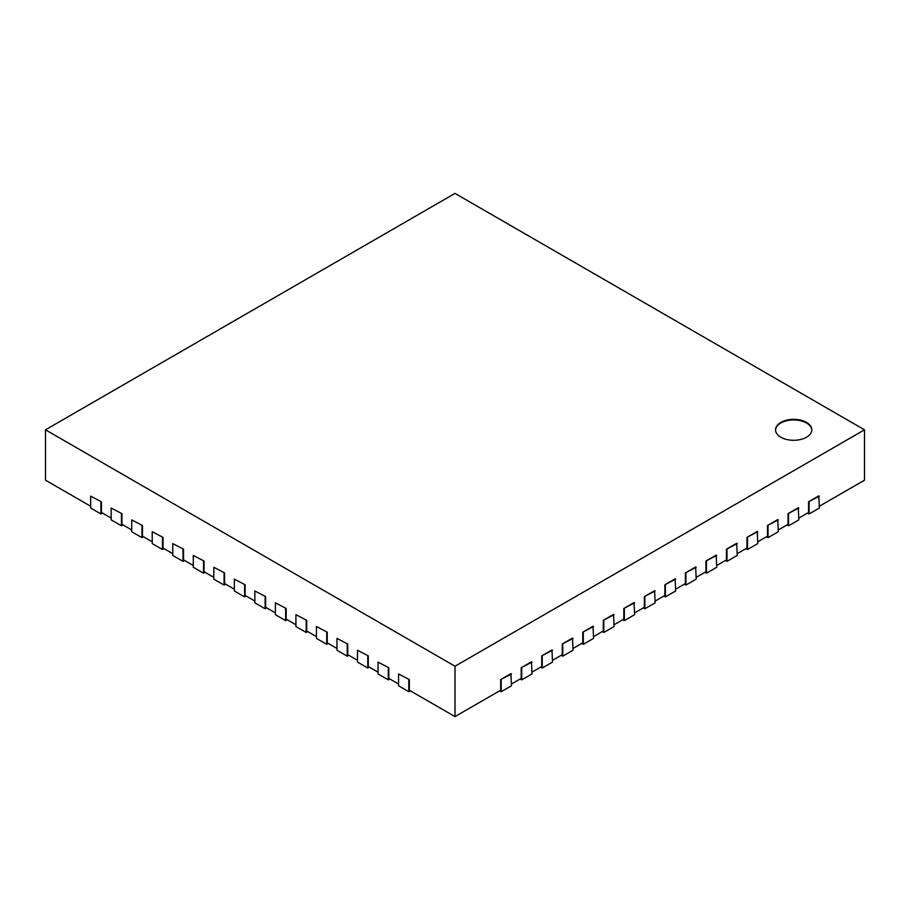 <?xml version="1.0" encoding="UTF-8"?>
<svg xmlns="http://www.w3.org/2000/svg" width="910" height="910" viewBox="0 0 910 910"><rect width="100%" height="100%" fill="white"/><g stroke="black" fill="none" stroke-linecap="round" stroke-linejoin="round"><path stroke-width="1.36" d="M499.647 690.827L501.183 691.714L511.443 685.799L510.931 673.65L500.671 679.577L500.671 690.235L455 716.602L455 666.234L864.5 429.816L864.5 480.184L819.341 506.256M90.659 506.256L45.5 480.184L45.5 429.816L455 666.234M111.179 518.109L101.431 512.478L101.431 501.808L90.659 496.177L101.431 501.808M131.711 529.961L121.963 524.331L121.963 513.661L111.179 508.03L121.963 513.661M152.232 541.803L142.483 536.183L142.483 525.514L131.711 519.883L142.483 525.514M172.763 553.655L163.015 548.025L163.015 537.366L152.232 531.736L163.015 537.366M193.284 565.508L183.536 559.877L183.536 549.219L172.763 543.588L183.536 549.219M213.816 577.361L204.067 571.73L204.067 561.06L193.284 555.43L204.067 561.06M234.348 589.214L224.588 583.583L224.588 572.913L213.816 567.283L224.588 572.913M254.868 601.066L245.12 595.436L245.12 584.766L234.348 579.135L245.12 584.766M275.4 612.908L265.64 607.277L265.64 596.619L254.868 590.988L265.64 596.619M295.921 624.76L286.172 619.13L286.172 608.471L275.4 602.841L286.172 608.471M316.452 636.613L306.693 630.983L306.693 620.313L295.921 614.694L306.693 620.313M336.973 648.466L327.225 642.835L327.225 632.166L316.452 626.535L327.225 632.166M357.505 660.319L347.745 654.688L347.745 644.018L336.973 638.388L347.745 644.018M378.025 672.16L368.277 666.541L368.277 655.871L357.505 650.24L368.277 655.871M398.557 684.013L388.798 678.382L388.798 667.724L378.025 662.093L388.798 667.724M455 716.602L409.329 690.235L409.329 679.577L398.557 673.946L409.329 679.577M520.167 678.985L521.714 679.872L531.975 673.946L531.463 661.797L521.202 667.724L521.202 678.382L511.443 684.013M540.699 667.132L542.235 668.02L552.495 662.093L551.983 649.945L541.723 655.871L541.723 666.541L531.975 672.16M561.22 655.28L562.767 656.167L573.027 650.24L572.515 638.092L562.255 644.018L562.255 654.688L552.495 660.319M581.752 643.427L583.287 644.314L593.547 638.388L593.036 626.239L582.775 632.166L582.775 642.835L573.027 648.466M602.272 631.574L603.819 632.461L614.079 626.535L613.567 614.398L603.307 620.313L603.307 630.983L593.547 636.613M622.804 619.721L624.34 620.62L634.6 614.694L634.088 602.545L623.828 608.471L623.828 619.13L614.079 624.76M643.324 607.88L644.871 608.767L655.132 602.841L654.62 590.692L644.36 596.619L644.36 607.277L634.6 612.908M663.856 596.027L665.392 596.914L675.652 590.988L675.14 578.84L664.88 584.766L664.88 595.436L655.132 601.066M684.377 584.174L685.924 585.062L696.184 579.135L695.672 566.987L685.412 572.913L685.412 583.583L675.652 589.214M704.909 572.322L706.444 573.209L716.716 567.283L716.193 555.134L705.933 561.06L705.933 571.73L696.184 577.361M725.429 560.469L726.976 561.356L737.236 555.441L736.725 543.293L726.464 549.219L726.464 559.877L716.716 565.508M745.961 548.616L747.497 549.515L757.768 543.588L757.245 531.44L746.985 537.366L746.985 548.025L737.236 553.655M766.482 536.775L768.029 537.662L778.289 531.736L777.777 519.587L767.517 525.514L767.517 536.183L757.768 541.803M787.013 524.922L788.549 525.809L798.821 519.883L798.297 507.734L788.037 513.661L788.037 524.331L778.289 529.961M807.534 513.069L809.081 513.957L819.341 508.03L818.829 495.882L808.569 501.808L808.569 512.478L798.821 518.109M864.5 429.816L455 193.398L45.5 429.816M808.569 501.808L819.341 496.177M809.081 513.957L809.081 502.104M788.037 513.661L798.821 508.03M788.549 525.809L788.549 513.957M767.517 525.514L778.289 519.883M768.029 537.662L768.029 525.809M746.985 537.366L757.768 531.736M747.497 549.515L747.497 537.662M726.464 549.219L737.236 543.588M726.976 561.356L726.976 549.515M705.933 561.06L716.716 555.43M706.444 573.209L706.444 561.356M685.412 572.913L696.184 567.283M685.924 585.062L685.924 573.209M664.88 584.766L675.652 579.135M665.392 596.914L665.392 585.062M644.36 596.619L655.132 590.988M644.871 608.767L644.871 596.914M623.828 608.471L634.6 602.841M624.34 620.62L624.34 608.767M603.307 620.313L614.079 614.694M603.819 632.461L603.819 620.62M582.775 632.166L593.547 626.535M583.287 644.314L583.287 632.461M562.255 644.018L573.027 638.388M562.767 656.167L562.767 644.314M541.723 655.871L552.495 650.24M542.235 668.02L542.235 656.167M521.202 667.724L531.975 662.093M521.714 679.872L521.714 668.02M500.671 679.577L511.443 673.946M501.183 691.714L501.183 679.872M398.557 673.946L398.557 685.799L408.817 691.714L410.353 690.827M408.817 691.714L408.817 679.872M378.025 662.093L378.025 673.946L388.286 679.872L389.833 678.985M388.286 679.872L388.286 668.02M357.505 650.24L357.505 662.093L367.765 668.02L369.301 667.132M367.765 668.02L367.765 656.167M336.973 638.388L336.973 650.24L347.233 656.167L348.78 655.28M347.233 656.167L347.233 644.314M316.452 626.535L316.452 638.388L326.713 644.314L328.248 643.427M326.713 644.314L326.713 632.461M295.921 614.694L295.921 626.535L306.181 632.461L307.728 631.574M306.181 632.461L306.181 620.62M275.4 602.841L275.4 614.694L285.66 620.62L287.196 619.721M285.66 620.62L285.66 608.767M254.868 590.988L254.868 602.841L265.129 608.767L266.675 607.88M265.129 608.767L265.129 596.914M234.348 579.135L234.348 590.988L244.608 596.914L246.144 596.027M244.608 596.914L244.608 585.062M213.816 567.283L213.816 579.135L224.076 585.062L225.623 584.174M224.076 585.062L224.076 573.209M193.284 555.43L193.284 567.283L203.556 573.209L205.091 572.322M203.556 573.209L203.556 561.356M172.763 543.588L172.763 555.441L183.024 561.356L184.571 560.469M183.024 561.356L183.024 549.515M152.232 531.736L152.232 543.588L162.503 549.515L164.039 548.616M162.503 549.515L162.503 537.662M131.711 519.883L131.711 531.736L141.971 537.662L143.518 536.775M141.971 537.662L141.971 525.809M111.179 508.03L111.179 519.883L121.451 525.809L122.987 524.922M121.451 525.809L121.451 513.957M90.659 496.177L90.659 508.03L100.919 513.957L102.466 513.069M100.919 513.957L100.919 502.104M780.86 422.411A18.143 10.476 180 0 1 800.629 420.136A18.143 10.476 180 0 1 811.822 429.816A18.143 10.476 180 0 1 793.679 440.292A18.143 10.476 180 0 1 775.536 429.816A18.143 10.476 180 0 1 780.86 422.411M811.822 430.111A18.143 10.476 0 0 0 800.39 420.682A18.143 10.476 0 0 0 780.86 423.002A18.143 10.476 0 0 0 775.547 430.111"/></g></svg>
